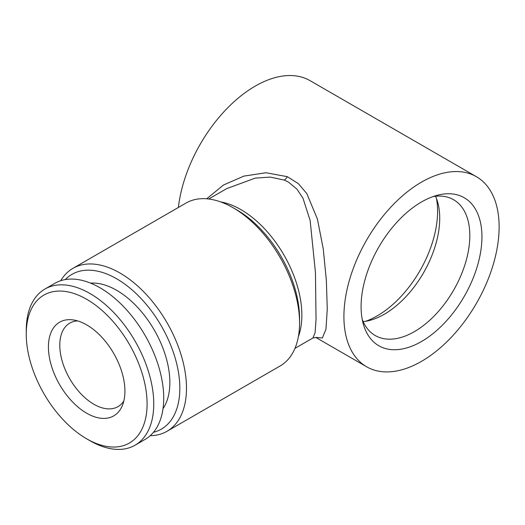 <?xml version="1.0" encoding="UTF-8"?>
<svg xmlns="http://www.w3.org/2000/svg" width="525" height="525" viewBox="0 0 525 525"><rect width="100%" height="100%" fill="white"/><g stroke="black" fill="none" stroke-linecap="round" stroke-linejoin="round"><path stroke-width="0.79" d="M89.998 440.731L86.671 438.815A85.45 49.337 60 0 1 26.25 334.162A85.45 49.337 60 0 1 86.671 299.276A85.45 49.337 60 0 1 147.092 403.928A85.45 49.337 60 0 1 86.671 438.815L89.998 440.731A90.156 52.047 60 0 0 135.076 445.2L145.051 439.438A90.156 52.047 60 0 0 158.872 367.198A90.156 52.047 60 0 0 99.973 287.752A90.156 52.047 60 0 0 54.902 283.29L44.92 289.045A90.156 52.047 60 0 1 89.998 293.514A90.156 52.047 60 0 1 148.897 372.96A90.156 52.047 60 0 1 135.076 445.2M26.25 334.162L26.25 330.317A90.156 52.047 60 0 1 44.92 289.045M163.026 408.634A75.259 43.45 -120 0 0 116.635 290.299A75.259 43.45 -120 0 0 90.562 283.126M86.671 324.877A54.095 31.231 60 0 1 122.404 405.431A54.095 31.231 60 0 1 86.671 413.208A54.095 31.231 60 0 1 49.055 355.34A54.095 31.231 60 0 1 73.028 319.902A54.095 31.231 60 0 1 86.671 324.877M123.828 400.975A48.215 27.838 60 0 1 117.981 406.639A48.215 27.838 60 0 1 93.87 404.25A48.215 27.838 60 0 1 59.784 345.201A48.215 27.838 60 0 1 69.766 323.131A48.215 27.838 60 0 1 77.602 320.9M436.465 198.489A85.45 49.337 -60 0 1 377.173 315.899A85.45 49.337 -60 0 1 365.564 321.307M435.54 196.245A78.396 45.262 -60 0 1 437.758 202.466A78.396 45.262 -60 0 1 384.293 314.252A78.396 45.262 -60 0 1 369.646 320.434A78.396 45.262 -60 0 1 363.149 321.622M433.125 196.56A78.396 45.262 -60 0 1 453.587 199.73A78.396 45.262 -60 0 1 465.603 262.546A78.396 45.262 -60 0 1 414.389 331.629A78.396 45.262 -60 0 1 375.198 335.514A78.396 45.262 -60 0 1 362.224 319.377M421.516 201.968A85.45 49.337 -60 0 1 437.483 195.228A85.45 49.337 -60 0 1 481.399 246.461A85.45 49.337 -60 0 1 421.516 341.506A85.45 49.337 -60 0 1 363.241 323.813A85.45 49.337 -60 0 1 421.516 201.968M65.271 279.582A89.368 51.601 60 0 1 116.635 278.775A89.368 51.601 60 0 1 176.8 364.153A89.368 51.601 60 0 1 153.451 432.311M60.71 280.704A94.073 54.311 60 0 1 72.922 268.354A94.073 54.311 60 0 1 119.963 273.013A94.073 54.311 60 0 1 181.42 355.911A94.073 54.311 60 0 1 166.996 431.294A94.073 54.311 60 0 1 150.196 435.697M166.996 431.294L280.081 366.004A94.073 54.311 -120 0 0 299.565 322.941A94.073 54.311 -120 0 0 233.048 207.723L233.048 207.723A94.073 54.311 -120 0 0 186.007 203.063L72.922 268.354M316.004 337.444L312.913 338.002L315.085 332.752L316.037 319.594L315.446 272.6L310.15 220.566L302.997 198.273L296.92 189.092L288.481 182.123L284.32 180.088L270.231 177.096L255.189 178.126L226.695 188.626L208.727 199.001M206.712 198.798L223.433 185.036L243.863 176.118L265.991 172.745L287.3 176.676L298.384 183.658L306.817 193.6L317.422 219.069L323.249 248.876L326.366 280.442L327.272 309.323L325.953 329.254L322.363 338.002L315.801 337.398M236.965 209.987L233.048 207.723L236.965 209.987A88.528 51.115 -120 0 1 299.565 318.412L299.565 322.941M476.392 176.689A109.751 63.367 -60 0 1 493.218 264.633A109.751 63.367 -60 0 1 421.516 361.344A109.751 63.367 -60 0 1 366.64 366.785A109.751 63.367 -60 0 1 349.821 278.834A109.751 63.367 -60 0 1 421.516 182.123A109.751 63.367 -60 0 1 476.392 176.689L310.091 80.673A109.751 63.367 120 0 0 255.216 86.113A109.751 63.367 120 0 0 178.382 207.467M287.3 176.676A7.842 4.403 -67.4 0 1 284.32 180.088M220.612 201.902A86.231 49.79 60 0 1 240.883 209.6A86.231 49.79 60 0 1 298.39 336.617M294.958 348.364L312.92 337.995M315.722 337.385L366.64 366.785"/></g></svg>

